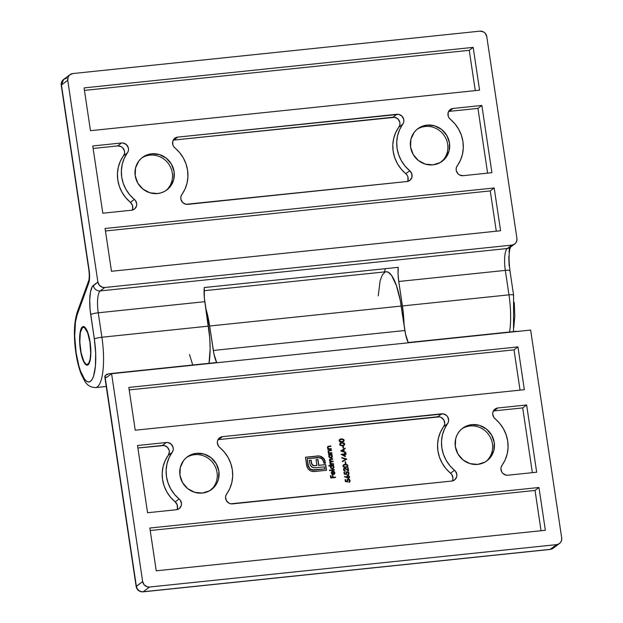 <?xml version="1.0" encoding="UTF-8"?>
<svg xmlns="http://www.w3.org/2000/svg" width="623" height="623" viewBox="0 0 623 623"><rect width="100%" height="100%" fill="white"/><g stroke="black" fill="none" stroke-linecap="round" stroke-linejoin="round"><path stroke-width="0.93" d="M90.117 342.323L89.946 342.339A18.768 5.124 84.1 0 1 87.173 364.541A18.768 5.124 84.1 0 1 80.507 349.41A18.768 5.124 84.1 0 1 83.28 327.207A18.768 5.124 84.1 0 1 89.946 342.339L90.117 342.323M89.946 342.339L87.625 332.744L84.502 327.581L82.485 327.534L80.328 332.589L79.822 342.12L81.138 352.914L83.825 361.34L85.951 364.167L86.994 364.548L88.832 363.17L90.125 359.16L90.67 353.124L89.946 342.339M149.87 155.158A20.333 19.305 -126.8 0 1 170.655 167.447A20.333 19.305 -126.8 0 1 165.913 190.591A20.333 19.305 53.2 0 0 170.655 167.447A20.333 19.305 53.2 0 0 149.87 155.158L151.677 153.803A20.333 19.305 -126.8 0 1 172.696 166.637A20.333 19.305 -126.8 0 1 166.839 189.945A20.333 19.305 -126.8 0 1 157.611 193.535L161.357 192.756L164.83 191.245L167.922 189.065L170.5 186.285L173.755 179.401L174.105 171.644L171.481 164.192L166.302 158.187L159.348 154.543L151.677 153.803L144.458 156.093L141.366 158.273L138.789 161.053L135.534 167.937L135.191 175.694L137.808 183.146L142.986 189.151L149.941 192.795L157.611 193.535A20.333 19.305 -126.8 0 1 136.593 180.701A20.333 19.305 -126.8 0 1 142.457 157.393A20.333 19.305 -126.8 0 1 151.677 153.803L149.87 155.158A20.333 19.305 53.2 0 0 141.569 158.102A20.333 19.305 -126.8 0 1 149.87 155.158M425.236 126.477A20.333 19.305 -126.8 0 1 446.021 138.765A20.333 19.305 -126.8 0 1 441.279 161.91A20.333 19.305 53.2 0 0 446.021 138.765A20.333 19.305 53.2 0 0 425.236 126.477L427.051 125.122A20.333 19.305 -126.8 0 1 448.069 137.956A20.333 19.305 -126.8 0 1 442.205 161.264A20.333 19.305 -126.8 0 1 432.985 164.854L440.204 162.564L445.873 157.603L449.128 150.719L449.471 142.963L446.855 135.51L441.676 129.506L434.722 125.854L427.051 125.122L423.305 125.901L419.832 127.411L416.74 129.592L414.163 132.372L410.907 139.256L410.565 147.012L413.181 154.465L418.36 160.469L425.314 164.114L432.985 164.854A20.333 19.305 -126.8 0 1 411.967 152.02A20.333 19.305 -126.8 0 1 417.823 128.712A20.333 19.305 -126.8 0 1 427.051 125.122L425.236 126.477A20.333 19.305 53.2 0 0 416.943 129.42A20.333 19.305 -126.8 0 1 425.236 126.477M80.351 349.526A19.399 5.296 84.1 0 1 83.217 326.584A19.399 5.296 84.1 0 1 90.101 342.222L90.81 349.752L90.678 356.691L88.957 363.746L87.049 365.171L84.876 363.661L83.778 361.854L80.998 353.155L79.892 345.757L79.775 335.057L81.496 328.002L83.396 326.577L84.471 326.966L87.703 332.308L90.101 342.222A19.399 5.296 84.1 0 1 87.236 365.164A19.399 5.296 84.1 0 1 80.351 349.526L80.351 349.526M509.552 331.997A42.543 11.611 -95.9 0 0 508.975 294.843L402.419 305.94L398.759 281.487A18.768 5.124 84.1 0 1 398.222 267.329L204.266 287.538A18.768 5.124 -95.9 0 0 204.803 301.688L98.247 312.793A18.768 5.124 84.1 0 1 100.225 290.918L104.781 287.499A6.253 5.942 -126.8 0 1 97.881 282.009L93.325 285.427A25.029 6.83 -95.9 0 0 90.693 314.592L94.346 339.044A36.29 9.906 84.1 0 1 90.522 381.331A36.29 9.906 84.1 0 1 76.107 352.704L78.825 365.756L80.585 371.253L84.564 379.15L86.628 381.245L88.645 381.977L90.522 381.331L92.204 379.314L93.614 376.012L95.42 366.114L95.677 353.132L94.346 339.044L90.101 309.732L89.72 300.216L90.444 292.164L92.165 286.814L97.881 282.009L67.736 80.289L68.234 76.793L69.636 74.931L72.805 73.553L479.881 31.158L483.362 31.835L485.262 33.354L486.781 36.64L516.926 238.368L516.817 240.751L515.821 242.869L514.076 244.395L511.857 245.104L104.781 287.499L102.421 287.273L99.4 285.303L97.881 282.009L67.736 80.289L61.451 85.001L89.494 273.762L88.739 283.021L77.127 314.895L75.469 321.904L74.705 336.319L76.107 352.704A6.253 0.973 171.5 0 0 75.905 353.023A6.253 0.973 171.5 0 0 76.185 353.233A6.253 0.973 -8.5 0 1 75.905 353.023A6.253 0.973 -8.5 0 1 76.107 352.704A36.29 9.906 84.1 0 1 77.127 314.895A6.253 5.249 -160 0 1 77.26 312.068M121.54 142.971L92.749 145.969L102.803 213.214L131.593 210.216L134.739 208.861L136.546 205.925L136.733 204.157L135.596 200.762L129.716 194.789L125.971 189.392L123.276 183.427L121.719 177.096L121.368 170.647L122.225 164.308L124.265 158.304L128.206 151.311L128.509 149.575L128.307 147.791L126.469 144.692L123.307 143.049L121.54 142.971A6.253 5.942 -126.8 0 1 127.411 152.869L123.479 155.812A6.253 5.942 53.2 0 0 117.615 145.914L121.54 142.971L92.749 145.969L102.803 213.214L131.593 210.216A6.253 5.942 -126.8 0 0 134.366 199.422A34.413 32.669 -126.8 0 1 127.411 152.869L123.479 155.812A34.413 32.669 53.2 0 0 130.433 202.366L134.366 199.422L130.433 202.366L125.784 197.732L122.046 192.336L119.343 186.37L117.794 180.039L117.436 173.591L118.292 167.252L120.332 161.256L124.273 154.263L124.577 152.518L124.374 150.735L122.536 147.635L121.064 146.584L117.615 145.914L121.54 142.971M407.497 181.449A6.253 5.942 53.2 0 0 405.807 173.685L409.739 170.741A6.253 5.942 -126.8 0 1 406.959 181.534L187.749 204.367A6.253 5.942 -126.8 0 1 181.885 194.469A34.413 32.669 -126.8 0 0 174.923 147.916A6.253 5.942 -126.8 0 1 177.703 137.122L173.77 140.066L392.981 117.233L396.913 114.289A6.253 5.942 -126.8 0 1 402.777 124.187L398.852 127.131A34.413 32.669 53.2 0 0 405.807 173.685L409.739 170.741L405.082 166.107L401.344 160.711L398.65 154.745L397.092 148.414L396.734 141.966L397.591 135.627L399.631 129.623L403.572 122.63L403.883 120.893L403.673 119.11L401.843 116.01L398.673 114.367L177.703 137.122L174.549 138.477L172.75 141.413L172.89 144.949L173.7 146.576L179.58 152.549L183.318 157.946L186.012 163.911L187.57 170.243L187.928 176.691L187.071 183.03L185.031 189.034L181.091 196.027L180.779 197.764L180.989 199.547L182.819 202.646L185.989 204.289L406.959 181.534L410.113 180.172L411.912 177.244L411.772 173.708L409.739 170.741A34.413 32.669 -126.8 0 1 402.777 124.187L398.852 127.131A6.253 5.942 53.2 0 0 392.981 117.233L396.913 114.289L177.703 137.122L173.77 140.066A6.253 5.942 53.2 0 0 173.233 140.152M449.136 111.385L477.934 108.386L487.607 173.132L477.934 108.386L481.859 105.443L453.069 108.441L449.136 111.385L477.934 108.386L481.859 105.443L491.913 172.68L463.123 175.686L491.913 172.68L481.859 105.443L453.069 108.441L449.923 109.796L448.116 112.732L448.256 116.267L449.066 117.895L454.946 123.868L458.692 129.265L461.386 135.23L462.944 141.561L463.294 148.009L462.437 154.348L460.397 160.345L456.457 167.338L456.153 169.082L456.355 170.866L458.193 173.965L459.665 175.016L463.123 175.686A6.253 5.942 -126.8 0 1 457.251 165.788A34.413 32.669 -126.8 0 0 450.297 119.234A6.253 5.942 -126.8 0 1 453.069 108.441L449.136 111.385A6.253 5.942 53.2 0 0 448.607 111.47M479.578 90.164L473.184 47.371L84.074 87.898L90.467 130.69L479.578 90.164L90.467 130.69L84.074 87.898L473.184 47.371L469.251 50.315L84.448 90.397L469.251 50.315L473.184 47.371L479.578 90.164M105.085 228.493L111.478 271.285L500.588 230.751L494.195 187.967L105.085 228.493L494.195 187.967L500.588 230.751L111.478 271.285L105.085 228.493M385.497 268.661L384.298 271.947L385.497 268.661M402.419 305.94A42.543 11.611 84.1 0 1 404.062 325.074L403.159 311.664L398.759 281.487L505.315 270.39L508.975 294.843L402.419 305.94M209.04 363.302A42.543 11.611 -95.9 0 0 208.456 326.141L101.899 337.238L98.247 312.793A18.768 5.124 84.1 0 1 100.225 290.918A6.253 5.942 -126.8 0 1 93.325 285.427A6.253 5.942 53.2 0 0 100.225 290.918L104.781 287.499L511.857 245.104L507.293 248.515L100.225 290.918L507.293 248.515A18.768 5.124 -95.9 0 0 505.315 270.39L398.759 281.487L398.066 274.112L398.222 267.329L204.266 287.538L204.36 297.996L208.456 326.141L101.899 337.238A42.543 11.611 84.1 0 1 95.623 387.568L106.253 386.455M510.19 247.37A6.253 5.942 -126.8 0 1 507.293 248.515L511.857 245.104A6.253 5.942 -126.8 0 0 516.926 238.368L486.781 36.64A6.253 5.942 -126.8 0 0 479.881 31.158L72.805 73.553A6.253 5.942 -126.8 0 0 67.736 80.289L61.451 85.001A6.253 0.973 171.5 0 0 61.249 85.304L63.686 79.37A6.253 5.942 53.2 0 0 61.451 85.001L89.089 269.977A6.253 0.973 171.5 0 0 88.894 270.296M96.012 387.498A42.543 11.611 -95.9 0 0 101.899 337.238A6.253 0.973 171.5 0 0 94.346 339.044A6.253 0.973 -8.5 0 1 101.899 337.238L98.247 312.793A6.253 0.973 171.5 0 0 90.693 314.592A6.253 0.973 -8.5 0 1 98.247 312.793L204.803 301.688L209.741 337.635L210.13 348.864L209.017 363.443M513.741 327.908L514.793 316.243L514.248 302.443M509.139 266.083L508.765 256.567M508.991 252.276L509.489 248.522M189.493 354.51L192.748 365M95.623 387.568C90.724 387.483 87.072 385.302 84.658 381.003L81.27 374.275C78.926 368.31 77.143 361.223 75.905 353.007C73.53 336.194 73.966 322.574 77.236 312.131A6.253 5.249 20 0 0 77.127 314.895L88.739 283.021A6.253 5.249 -160 0 1 88.848 280.257A6.253 5.249 -160 0 1 88.848 280.249M88.871 280.194A6.253 5.249 20 0 0 88.739 283.021A12.515 3.419 -95.9 0 0 89.089 269.977A6.253 0.973 -8.5 0 0 88.894 270.281L61.249 85.304C60.961 82.898 61.778 80.92 63.686 79.37L66.521 78.264M513.586 295.076A6.253 0.973 171.5 0 0 508.975 294.843A6.253 0.973 -8.5 0 1 513.586 295.092A6.253 0.973 -8.5 0 1 513.383 295.395M513.516 331.584L513.586 295.092L509.933 270.639A6.253 0.973 171.5 0 0 505.315 270.39L508.975 294.843M514.691 243.998L510.128 247.409A6.253 5.942 53.2 0 1 507.293 248.515A18.768 5.124 -95.9 0 0 505.315 270.39A6.253 0.973 -8.5 0 1 509.933 270.631A6.253 0.973 -8.5 0 1 509.731 270.943M407.987 180.187L407.847 176.652L407.029 175.024L401.157 169.051L397.412 163.654L394.717 157.689L393.16 151.358L392.809 144.91L393.666 138.571L395.706 132.567L399.639 125.573L399.95 123.837L399.748 122.053L397.91 118.954L394.748 117.319L173.77 140.066M132.131 210.13A6.253 5.942 53.2 0 0 130.433 202.366L132.473 205.333L132.613 208.869M93.123 148.469L117.615 145.914L93.123 148.469M475.271 90.608L469.251 50.315L475.271 90.608M105.458 230.993L490.262 190.911L494.195 187.967L490.262 190.911L105.458 230.993M496.29 231.203L490.262 190.911L496.29 231.203M461.705 428.943A20.333 19.305 -126.8 0 1 470.007 426A20.333 19.305 53.2 0 0 461.705 428.943M477.748 464.384A20.333 19.305 -126.8 0 1 456.729 451.55A20.333 19.305 -126.8 0 1 462.593 428.242A20.333 19.305 -126.8 0 1 471.813 424.645L470.007 426L471.813 424.645L464.594 426.934L461.503 429.122L458.925 431.903L456.955 435.158L455.67 438.787L455.327 446.543L457.944 453.988L463.123 459.992L470.077 463.644L477.748 464.384L484.967 462.095L488.058 459.906L490.636 457.126L493.891 450.242L494.234 442.486L491.617 435.041L486.438 429.037L479.484 425.384L471.813 424.645A20.333 19.305 -126.8 0 1 492.832 437.478A20.333 19.305 -126.8 0 1 486.976 460.786A20.333 19.305 -126.8 0 1 477.748 464.384M186.339 457.625A20.333 19.305 -126.8 0 1 194.633 454.681A20.333 19.305 53.2 0 0 186.339 457.625M202.382 493.066A20.333 19.305 -126.8 0 1 181.355 480.232A20.333 19.305 -126.8 0 1 187.219 456.924A20.333 19.305 -126.8 0 1 196.44 453.326L194.633 454.681L196.44 453.326L189.221 455.615L186.129 457.804L183.551 460.584L180.296 467.468L179.954 475.224L182.57 482.669L187.749 488.673L194.711 492.326L202.382 493.066L209.601 490.776L215.27 485.808L217.24 482.545L218.517 478.923L218.868 471.167L216.251 463.722L211.065 457.718L204.11 454.066L196.44 453.326A20.333 19.305 -126.8 0 1 217.458 466.16A20.333 19.305 -126.8 0 1 211.602 489.468A20.333 19.305 -126.8 0 1 202.382 493.066M452.75 479.718L452.937 477.95L451.8 474.555L445.92 468.582L442.174 463.185L439.48 457.212L437.922 450.888L437.572 444.44L438.428 438.094L440.469 432.097L444.409 425.104L444.713 423.36L443.81 419.902L441.201 417.433L439.511 416.842L218.533 439.597L222.466 436.653L219.312 438.008L217.513 440.936L217.326 442.704L218.463 446.099L224.342 452.072L228.08 457.469L230.783 463.442L232.332 469.765L232.691 476.213L231.834 482.56L229.794 488.557L225.853 495.55L225.549 497.294L226.453 500.752L229.062 503.22L230.751 503.812L451.73 481.057L454.876 479.702L456.682 476.766L456.861 475.006L455.725 471.611L449.853 465.638L446.107 460.241L443.412 454.268L441.855 447.945L441.505 441.489L442.361 435.15L444.401 429.154L448.334 422.16L448.646 420.416L447.742 416.958L446.605 415.541L443.444 413.898L222.466 436.653L441.676 413.82L437.751 416.764L218.533 439.597A6.253 5.942 53.2 0 0 217.995 439.674M345.002 454.377L345.344 456.675L341.163 454.331L344.449 453.988L344.363 453.427L346.038 453.824L346.1 454.26L345.002 454.377L346.1 454.26L346.038 453.824L344.363 453.427L344.449 453.988L341.163 454.331L345.344 456.675L345.002 454.377M344.605 468.667L343.795 469.82L345.22 470.715L343.951 469.703L344.76 468.551L343.935 469.501L344.387 470.474L345.22 470.715L345.282 471.152L344.659 471.097L343.538 470.046L343.709 468.652L345.165 468.153L347.961 470.007L347.618 467.748L348.109 467.694L348.6 470.996L344.76 468.551L348.6 470.996L348.109 467.694L347.618 467.748L347.961 470.007L344.659 468.122L343.826 468.496M346.256 472.008L347.12 471.658L346.333 471.946L345.82 474.025L344.527 473.893L345.975 473.908L344.527 473.893L344.441 472.125L343.951 472.172L344.246 474.165L346.7 474.415L344.246 474.165L343.951 472.172L344.441 472.125L344.683 473.776L345.975 473.908L346.077 472.187L347.502 471.65L348.771 472.405L348.818 474.22L347.93 474.788L348.561 473.2L347.65 472.133L346.443 472.514L346.357 473.644L346.7 474.415L346.295 473.371L347.167 472.094L348.561 473.2L347.868 474.36L347.93 474.788L348.514 474.524M347.151 475.676L347.899 475.365L346.668 477.568L344.714 476.369L344.503 476.727L348.35 478.347L344.503 476.727L344.714 476.369L346.824 477.444L346.964 475.886L348.483 475.411L349.581 476.727L349.316 477.818L348.35 478.347L349.059 478.075M334.341 469.672L334.403 470.1L329.536 470.614L329.466 470.178L334.341 469.672L329.466 470.178L329.536 470.614L334.403 470.1L334.341 469.672M330.914 465.794L328.843 466.012L328.78 465.576L333.655 465.062L333.118 465.56L334.021 467.305L333.141 468.776L331.117 468.558L330.385 466.884L330.914 465.794L330.4 467.305L332.464 468.979L333.313 468.66L333.998 466.946L333.118 465.56L333.655 465.062L328.78 465.576L328.843 466.012L330.914 465.794M310.581 470.933L308.572 469.469L307.162 467.343L305.449 457.235L318.727 455.904L321.172 456.457L323.228 457.85L324.731 460.023L325.471 463.224L323.991 463.38L322.87 459.657L320.074 457.632L307.155 458.59L308.611 466.977L309.787 468.605L311.913 469.882L324.824 468.917L324.513 466.853L315.191 467.803L312.388 467.336L310.238 465.132L309.187 460.397L311.111 460.195L311.913 464.182L313.79 465.622L316.936 465.513L316.063 459.681L317.964 459.486L318.828 465.311L325.673 464.579L326.53 470.272L313.174 471.595L310.581 470.933L314.078 471.572L326.53 470.272L325.673 464.579L318.828 465.311L317.964 459.486L316.063 459.681L316.936 465.513L313.79 465.622L311.913 464.182L311.111 460.195L309.187 460.397L310.238 465.132L311.516 466.775L313.361 467.663L315.799 467.756L324.513 466.853L324.824 468.917L313.852 470.061L310.176 468.932L308.19 465.537L307.155 458.59L318.127 457.453L321.826 458.575L323.789 461.978L323.991 463.38L325.471 463.224L324.731 460.023L323.789 458.473L321.172 456.457L317.901 455.943L305.449 457.235L306.711 465.693L308.027 468.831L310.581 470.933M341.381 438.833L343.771 439.464L344.145 440.492L343.647 441.536L341.038 442.166L339.496 441.543L339.247 439.931L341.381 438.833L339.722 439.371L339.13 440.765L341.871 442.128L343.553 441.606L344.13 440.251L343.732 441.395L344.13 440.251L341.381 438.833M343.281 446.154L343.561 448.023L343.071 448.069L342.79 446.2L343.281 446.154L342.79 446.2L343.071 448.069L343.561 448.023L343.281 446.154M335.447 477.07L335.509 477.506L330.758 478.005L330.408 475.637L330.899 475.59L331.187 477.514L332.643 477.366L332.355 475.435L332.846 475.38L333.134 477.311L335.447 477.07L333.134 477.311L332.846 475.38L332.355 475.435L332.643 477.366L331.187 477.514L330.899 475.59L330.408 475.637L330.758 478.005L335.509 477.506L335.447 477.07M341.941 442.564L344.324 443.194L344.706 444.222L344.208 445.266L342.011 445.897L340.049 445.274L339.808 443.669L341.941 442.564L340.275 443.101L339.691 444.503L342.432 445.866L344.114 445.336L344.683 443.981L344.285 445.126L344.683 443.981L341.941 442.564M329.263 454.907L328.555 454.541L332.028 454.183L331.491 454.681L332.347 456.784L331.514 457.889L329.489 457.671L328.749 455.997L329.263 454.907L328.773 456.418L330.836 458.092L331.685 457.773L332.371 456.059L331.491 454.681L332.028 454.183L328.555 454.541L329.263 454.907M331.81 452.75L331.88 453.186L328.407 453.544L328.967 453.046L328.181 452.158L328.157 451.052L329.022 450.359L331.413 450.071L331.475 450.507L328.921 450.873L328.516 451.8L329.419 452.859L331.81 452.75L329.614 452.913L328.516 451.8L329.061 450.811L331.475 450.507L331.413 450.071L328.523 450.585L328.08 451.768L328.967 453.046L328.407 453.544L331.88 453.186L331.81 452.75M331.202 448.646L331.265 449.082L327.791 449.44L328.352 448.942L327.566 448.046L327.542 446.948L328.407 446.255L330.797 445.967L330.868 446.403L328.305 446.769L327.9 447.696L328.804 448.755L331.202 448.646L328.999 448.801L327.9 447.696L328.446 446.707L330.868 446.403L330.797 445.967L327.908 446.481L327.464 447.664L328.352 448.942L327.791 449.44L331.265 449.082L331.202 448.646M347.369 479.469L348.234 479.118L347.447 479.406L346.933 481.486L345.64 481.353L347.089 481.369L345.64 481.353L345.555 479.585L345.064 479.64L345.36 481.626L347.813 481.883L345.36 481.626L345.064 479.64L345.555 479.585L345.804 481.236L347.089 481.369L347.19 479.655L348.615 479.118L349.885 479.866L349.931 481.68L349.044 482.257L349.674 480.66L348.522 479.554L347.556 479.983L347.564 481.377L347.813 481.883L347.408 480.839L348.288 479.554L349.674 480.66L348.981 481.82L349.044 482.257L349.635 481.992M330.354 462.126L330.003 462.928L331.818 463.901L333.437 463.637L333.507 464.073L330.034 464.431L330.572 463.933L329.723 462.398L330.392 461.565L329.357 460.35L329.988 459.167L332.713 458.785L332.783 459.221L330.19 459.556L329.801 460.381L330.54 461.293L333.079 461.207L333.141 461.643L330.751 461.923L330.159 462.811L331.125 463.785L333.437 463.637L331.981 463.785L330.159 462.811L330.431 462.064L333.141 461.643L329.801 460.381L330.058 459.634L332.783 459.221L332.713 458.785L329.754 459.299L329.357 460.35L330.392 461.565L329.949 461.853M333.36 474.259L334.458 473.091L333.655 471.19L334.73 472.234L334.535 474.064L332.409 474.562L331.241 472.888L332.261 471.245L332.884 471.081L333.36 474.259L332.884 471.081L331.732 471.595L331.265 473.091L332.121 474.415L334.232 474.352L334.863 472.732L333.655 471.19L334.442 472.826L333.196 474.376L333.905 474.072M345.173 464.213L347.564 464.844L347.743 466.557L345.672 467.507L343.289 466.923L343.039 465.311L345.173 464.213L343.514 464.75L342.923 466.144L345.672 467.507L347.354 466.985L347.922 465.63L347.268 467.04L347.922 465.63L345.173 464.213M345.625 461.83L345.897 463.691L345.415 463.746L345.134 461.877L345.625 461.83L345.134 461.877L345.415 463.746L345.897 463.691L345.625 461.83M346.824 459.112L342.385 461.721L342.315 461.254L345.82 459.252L341.832 458.022L341.762 457.555L346.824 459.112L341.762 457.555L341.832 458.022L345.82 459.252L342.315 461.254L342.385 461.721L346.824 459.112M345.874 452.765L340.773 450.896L345.189 448.163L343.841 449.518L344.169 451.714L345.874 452.765L344.169 451.714L343.841 449.518L345.189 448.163L340.781 450.959L345.874 452.765M559.454 543.521A6.253 5.942 -126.8 0 1 556.619 544.627L550.062 549.447A6.253 1.705 -95.9 0 0 550.327 549.338L143.259 591.741L149.551 587.03L556.619 544.627L550.327 549.338A6.253 5.942 53.2 0 0 553.169 548.232L559.454 543.521A6.253 5.942 -126.8 0 0 561.689 537.89L530.632 330.058L111.587 373.707L107.031 377.117A18.768 5.124 84.1 0 1 106.229 377.452A18.768 5.124 84.1 0 1 105.108 377.141L107.031 377.117L111.587 373.707L530.632 330.058L561.689 537.89L561.588 540.281L560.583 542.399L558.839 543.926L556.619 544.627L149.551 587.03L147.192 586.804L144.162 584.833L142.651 581.539L111.587 373.707L142.651 581.539L136.359 586.251L104.96 375.957L106.704 374.376L108.932 373.73L216.679 362.508A18.768 5.124 84.1 0 1 213.307 350.469L209.655 326.016L401.22 306.064A42.543 11.611 -95.9 0 0 386.12 271.76L388.277 272.235L391.641 275.522L396.446 285.661L400.278 300.488L404.872 330.517L213.307 350.469L404.872 330.517A18.768 5.124 -95.9 0 0 408.244 342.549L516 331.327L518.655 331.475L516 331.327L408.244 342.549L405.511 334.068L401.22 306.064L209.655 326.016L205.824 308.525A42.543 11.611 84.1 0 1 209.655 326.016L213.946 354.02L216.679 362.508L108.932 373.73L105.334 375.428M493.907 410.915L522.697 407.917L532.369 472.662L522.697 407.917L526.63 404.973L522.697 407.917L493.907 410.915L497.832 407.972L526.63 404.973L536.676 472.211L507.885 475.209L536.676 472.211L526.63 404.973L497.832 407.972L494.685 409.327L492.886 412.255L492.7 414.022L493.837 417.418L499.708 423.391L503.454 428.788L506.149 434.761L507.706 441.084L508.064 447.532L507.2 453.879L505.167 459.875L501.227 466.868L500.915 468.613L501.819 472.07L502.956 473.488L506.125 475.131L507.885 475.209A6.253 5.942 -126.8 0 1 502.021 465.311A34.413 32.669 -126.8 0 0 495.059 418.765A6.253 5.942 -126.8 0 1 497.832 407.972L493.907 410.915A6.253 5.942 53.2 0 0 493.369 410.993M166.31 442.501L137.519 445.5L147.565 512.737L176.356 509.739L179.502 508.384L181.309 505.455L181.495 503.688L180.359 500.292L174.479 494.319L170.741 488.923L168.039 482.95L166.489 476.626L166.131 470.178L166.987 463.831L169.028 457.835L172.968 450.842L173.272 449.097L173.069 447.314L171.232 444.222L168.07 442.579L166.31 442.501A6.253 5.942 -126.8 0 1 172.174 452.391L168.241 455.343A6.253 5.942 53.2 0 0 162.377 445.445L166.31 442.501L162.377 445.445L137.885 447.999L164.137 445.523L167.307 447.166L169.137 450.258L169.347 452.041L168.241 455.343A34.413 32.669 53.2 0 0 175.203 501.889L179.128 498.945A34.413 32.669 -126.8 0 1 172.174 452.391L168.241 455.343L165.095 460.779L163.055 466.775L162.198 473.122L162.556 479.57L164.106 485.893L166.808 491.866L170.546 497.263L175.203 501.889L179.128 498.945A6.253 5.942 -126.8 0 1 176.356 509.739L147.565 512.737L137.519 445.5L166.31 442.501M149.847 528.024L156.241 570.808L545.351 530.282L538.957 487.49L149.847 528.024L538.957 487.49L545.351 530.282L156.241 570.808L149.847 528.024M524.34 389.687L517.947 346.902L128.836 387.428L135.23 430.22L524.34 389.687L135.23 430.22L128.836 387.428L517.947 346.902L514.014 349.846L129.21 389.92L514.014 349.846L517.947 346.902L524.34 389.687M378.239 295.855L380.116 280.763L382.296 274.953L385.092 272.041M104.789 376.674L136.157 586.555C137.005 590.121 139.287 591.889 142.994 591.85L143.259 591.741C139.568 591.757 137.27 589.926 136.359 586.251A6.253 5.942 53.2 0 0 143.259 591.741A6.253 1.705 84.1 0 1 142.994 591.85L550.062 549.447L553.169 548.232L550.327 549.338L143.259 591.741L149.551 587.03A6.253 5.942 -126.8 0 1 142.651 581.539L136.157 586.555A6.253 0.973 -8.5 0 1 136.359 586.251L104.96 375.957M105.108 377.141L104.796 376.432M210.675 490.122A20.333 19.305 53.2 0 0 215.418 466.97A20.333 19.305 53.2 0 0 194.633 454.681A20.333 19.305 -126.8 0 1 215.418 466.97A20.333 19.305 -126.8 0 1 210.675 490.122M486.049 461.433A20.333 19.305 53.2 0 0 490.784 438.288A20.333 19.305 53.2 0 0 470.007 426A20.333 19.305 -126.8 0 1 490.792 438.288A20.333 19.305 -126.8 0 1 486.049 461.441M441.676 413.82A6.253 5.942 -126.8 0 1 447.548 423.71L443.615 426.654A6.253 5.942 53.2 0 0 437.751 416.764L441.676 413.82M452.267 480.979A6.253 5.942 53.2 0 0 450.569 473.207L454.502 470.264A34.413 32.669 -126.8 0 1 447.548 423.71L443.615 426.654A34.413 32.669 53.2 0 0 450.569 473.207L454.502 470.264A6.253 5.942 -126.8 0 1 451.73 481.057L232.511 503.89A6.253 5.942 -126.8 0 1 226.647 494A34.413 32.669 -126.8 0 0 219.693 447.446A6.253 5.942 -126.8 0 1 222.466 436.653L218.533 439.597M176.893 509.661A6.253 5.942 53.2 0 0 175.203 501.889L177.236 504.864L177.376 508.399M541.052 530.734L535.032 490.441L538.957 487.49L535.032 490.441L150.221 530.516L535.032 490.441L541.052 530.734M520.041 390.138L514.014 349.846L520.041 390.138M330.424 475.738L330.899 475.59L331.023 477.631L332.643 477.366L331.023 477.631L330.424 475.738M332.371 475.536L332.846 475.38L332.978 477.428L335.338 477.522L332.978 477.428L332.371 475.536M342.806 446.302L343.382 448.038L342.806 446.302M340.205 443.163L341.786 442.68L344.527 444.098L343.047 442.704L340.197 443.171M343.047 442.704L342.206 442.649M341.365 442.743L340.952 442.828M343.468 445.227L342.206 445.546L340.018 444.549L340.251 443.747M340.532 443.514L340.018 444.549L342.206 445.546L340.898 445.492L340.057 444.721M340.018 444.549L340.602 443.451L343.226 443.062L344.2 444.02L343.771 445.009L342.206 445.546L343.686 445.063M339.566 439.488L341.225 438.95L343.974 440.368L342.494 438.974L339.636 439.433M342.494 438.974L341.645 438.919M340.804 439.005L340.399 439.098M342.3 441.715L343.164 441.302L340.991 441.847L339.761 441.419L339.449 440.601L339.932 439.807M339.971 439.776L339.457 440.819L340.049 439.721L342.666 439.324L343.639 440.282L343.211 441.279L341.809 441.691L339.457 440.819L341.653 441.816L343.133 441.333M305.465 457.337L317.901 455.943L321.172 456.457L323.789 458.473L324.731 460.023L325.299 463.239L323.905 458.956L320.222 456.285L317.746 456.059L305.465 457.337M310.02 469.049L308.128 466.144L307.155 458.59L308.035 465.654L310.02 469.049L313.688 470.178L324.824 468.917L313.205 470.201L310.418 469.353M313.634 465.739L311.757 464.299L310.955 460.319L309.203 460.498L311.111 460.195L311.344 462.944L312.528 465.21L313.634 465.739L316.936 465.513L313.976 465.809M316.079 459.782L317.964 459.486L318.672 465.428L324.201 464.758L318.672 465.428L317.8 459.603L316.079 459.782M324.077 464.844L325.673 464.579L326.359 470.287L325.518 464.696L324.077 464.844M328.57 454.642L332.028 454.183L331.919 454.634L328.57 454.642M331.358 458.006L332.23 456.542L331.491 454.681L332.371 456.059L331.607 457.827M331.88 457.539L332.184 456.9M331.537 457.251L330.618 457.773L329.583 457.453L329.022 456.207L329.684 455.07M329.053 455.927L329.279 455.429M330.206 454.915L329.037 456.488L330.361 454.798L331.942 456.083L330.618 457.773L331.335 457.461M329.629 455.101L330.361 454.798L329.442 455.312L329.037 456.488L330.782 457.656L329.201 456.371L330.011 457.508L331.078 457.586L331.911 455.927L330.361 454.798M331.265 457.516L330.782 457.656M328.352 453.209L328.967 453.046L328.352 453.209M328.446 450.647L331.413 450.071L331.304 450.53L328.313 450.748M328.905 450.927L328.36 451.916L329.458 453.03L331.709 453.201L328.734 452.648L328.344 451.605L328.765 450.99M330.4 452.999L329.933 453.038M329.481 450.374L328.866 450.484M327.745 449.105L328.352 448.942L327.745 449.105M327.83 446.543L330.797 445.967L330.688 446.418L327.698 446.636M328.29 446.823L327.745 447.812L328.843 448.918L331.093 449.097L328.119 448.544L327.729 447.657L328.15 446.886M328.866 446.27L328.251 446.372M349.044 482.257L350.165 480.637L348.234 479.118L350.165 480.637L348.888 482.373M349.386 481.501L348.981 481.82M348.125 479.671L347.252 480.956L347.4 480.099L348.288 479.554M349.994 481.306L349.386 482.171L350.009 480.754L349.02 479.383L347.034 479.772M330.034 461.791L329.723 462.78L330.572 463.933L330.034 464.431L333.507 464.073L333.437 463.637L333.336 464.088L330.969 463.901L330.034 463.068M330.392 461.565L329.917 461.877M329.684 459.361L332.713 458.785L332.604 459.237L329.583 459.424M329.988 459.696L329.645 460.498L331.568 461.464L333.079 461.207L332.97 461.659L330.385 461.409L329.645 460.498L330.058 459.634M330.003 462.928L330.338 462.141M330.385 461.409L329.886 461.059M330.673 459.096L330.104 459.19M328.796 465.669L333.655 465.062L333.546 465.521L328.796 465.669M332.986 468.893L333.858 467.421L333.118 465.56L333.998 466.946L333.235 468.714M333.507 468.426L333.811 467.787M333.157 468.138L332.246 468.66L331.21 468.34L330.649 467.086L331.311 465.957M330.681 466.814L330.906 466.315M331.833 465.802L330.665 467.375L331.989 465.677L333.57 466.97L332.246 468.66L332.962 468.34M331.257 465.988L331.989 465.677L331.07 466.199L330.665 467.375L332.402 468.543L330.829 467.25L331.638 468.395L332.705 468.473L333.539 466.814L331.989 465.677M332.884 468.403L332.402 468.543M329.481 470.279L334.232 470.124L329.481 470.279M334.691 473.558L334.38 474.181L334.652 472.6L333.5 471.307L334.863 472.732L334.146 474.415M331.576 471.712L332.884 471.081L333.196 474.376L333.827 474.134M331.825 471.51L332.729 471.198L333.196 474.376L334.053 473.908M332.051 471.837L331.514 472.912M332.363 471.681L331.529 473.145L332.152 473.908L331.529 473.145L332.518 471.564L332.923 474.259L331.685 473.028L332.518 471.564L331.677 472.242M331.529 473.145L332.075 474.095L332.923 474.259L331.997 474.025L332.923 474.259L332.518 471.564M347.899 475.365L349.425 476.844L347.899 475.365L347.229 475.614M348.35 478.347L349.581 476.727L348.981 478.129M348.802 478.262L349.441 477.14L348.849 475.816L347.743 475.481L346.801 476.003M348.779 477.631L347.416 477.802L347.034 476.906L347.463 476.042M347.829 475.917L347.05 477.109L347.992 475.793L349.09 476.759L348.639 477.81M347.509 476.019L347.05 477.109L348.498 477.872L349.044 476.556L347.992 475.793M347.93 474.788L349.051 473.169L346.964 471.775L349.051 473.169L347.774 474.913M348.273 474.041L347.868 474.36M347.011 472.211L346.139 473.488L347.167 472.094M348.88 473.838L348.273 474.703L348.896 473.293L347.899 471.923L345.921 472.304M343.904 468.441L344.659 468.122L343.46 469.734L345.282 471.152L344.223 470.591L343.803 469.423M344.659 468.122L347.798 470.124L345.485 468.465L344.223 468.294M347.634 467.85L348.109 467.694L348.405 470.848L347.634 467.85M344.254 468.784L344.76 468.551M343.546 468.769L343.966 468.403M343.444 464.813L345.017 464.33L347.766 465.747L346.287 464.353L343.437 464.813M346.287 464.353L345.438 464.299M344.605 464.384L344.192 464.478M346.092 467.094L346.956 466.682L344.784 467.227L343.553 466.798L343.725 465.186M343.764 465.163L343.257 466.199L343.841 465.101L346.458 464.711L347.432 465.661L347.003 466.658L345.601 467.071L343.257 466.199L345.446 467.195L346.925 466.713M345.15 461.978L345.726 463.714L345.15 461.978M342.323 461.285L345.82 459.252L342.323 461.285M341.793 457.726L346.676 459.268L341.793 457.726M341.194 454.432L344.449 453.988L341.194 454.432M344.379 453.528L344.854 453.38L344.784 454.058L346.038 453.824L345.929 454.276L344.379 453.528M344.846 454.494L345.158 456.573L344.846 454.494M342.292 454.759L344.729 455.872L342.292 454.759M344.519 454.424L344.729 455.872L342.455 454.642L344.519 454.424L342.455 454.642L344.729 455.872L344.519 454.424M340.773 450.92L345.189 448.163L345.095 448.739L345.033 448.28L340.773 450.92M343.686 449.635L344.013 451.831L345.804 452.29L345.695 452.703L344.013 451.831L343.686 449.635M343.491 451.644L341.544 450.959L343.39 449.798L343.491 451.644L341.544 450.959L343.491 451.644M342.004 443L340.337 443.732L340.477 445.032L341.708 445.461L343.88 444.915L343.958 443.49L342.004 443M341.443 439.27L339.776 440.002L339.924 441.302L341.155 441.73L343.32 441.185L343.405 439.76L341.443 439.27M345.235 464.649L343.569 465.381L343.717 466.682L344.947 467.11L347.12 466.565L347.198 465.14L345.235 464.649M343.647 451.527L343.39 449.798L341.7 450.842L343.647 451.527M88.497 364.4L87.173 364.541M84.611 327.067L83.295 327.207M88.894 270.281C89.447 275.179 89.432 278.504 88.848 280.257L77.236 312.131M509.933 270.639C508.594 258.786 508.835 250.874 510.65 246.91M63.686 79.37L69.971 74.659M386.12 271.76L204.079 290.723"/></g></svg>
